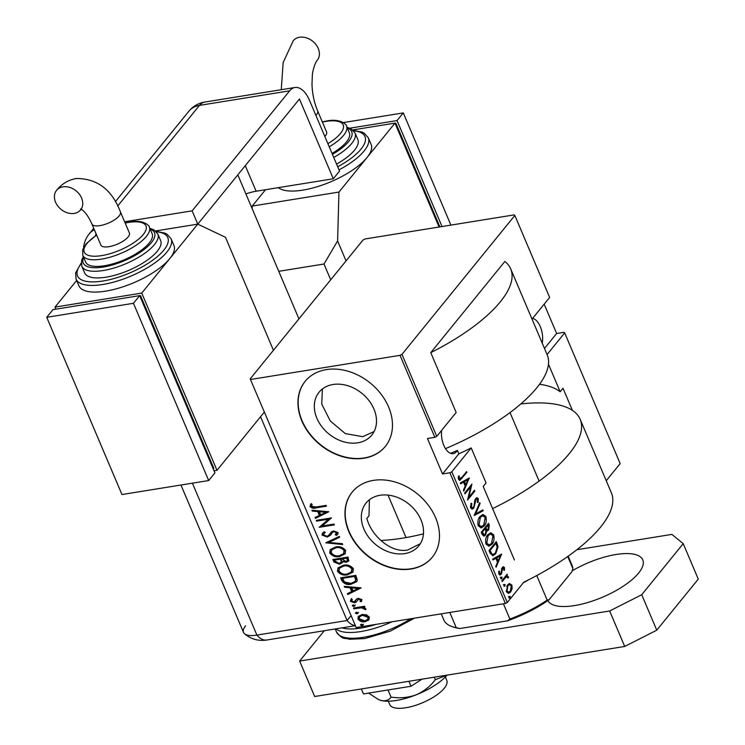 <?xml version="1.0" encoding="UTF-8"?>
<svg xmlns="http://www.w3.org/2000/svg" width="745" height="745" viewBox="0 0 745 745"><rect width="100%" height="100%" fill="white"/><g stroke="black" fill="none" stroke-linecap="round" stroke-linejoin="round"><path stroke-width="1.12" d="M532.582 318.413A16.772 8.81 -99.2 0 1 540.293 326.636A16.772 8.81 -99.2 0 1 542.23 343.156M322.417 388.965L321.719 404.079L330.296 421L345.326 433.618L362.768 436.682L374.083 431.541M333.034 384.504A33.963 26.168 -140.9 0 0 319.056 392.243A33.963 26.168 -140.9 0 0 321.831 426.699A33.963 26.168 -140.9 0 0 357.786 442.819A33.963 26.168 -140.9 0 0 371.774 435.08A33.963 26.168 -140.9 0 0 368.989 400.614A33.963 26.168 -140.9 0 0 333.034 384.504M420.31 543.71L407.711 550.015C390.79 553.33 371.271 535.562 366.847 518.427L368.989 515.791L369.436 499.737M380.062 495.276A33.963 26.168 -140.9 0 0 366.074 503.015A33.963 26.168 -140.9 0 0 368.859 537.48A33.963 26.168 -140.9 0 0 404.814 553.591A33.963 26.168 -140.9 0 0 418.792 545.852A33.963 26.168 -140.9 0 0 416.008 511.387A33.963 26.168 -140.9 0 0 380.062 495.276M373.422 480.376A51.619 39.774 -140.9 0 0 352.162 492.138A51.619 39.774 -140.9 0 0 356.389 544.521A51.619 39.774 -140.9 0 0 411.035 569.003A51.619 39.774 -140.9 0 0 432.286 557.241A51.619 39.774 -140.9 0 0 428.058 504.868A51.619 39.774 -140.9 0 0 373.422 480.376M352.273 492.007A51.619 39.774 -140.9 0 0 356.669 544.344A51.619 39.774 -140.9 0 0 411.24 568.742A51.619 39.774 -140.9 0 0 432.389 557.111M326.394 369.604A51.619 39.774 -140.9 0 0 305.143 381.356A51.619 39.774 -140.9 0 0 309.371 433.739A51.619 39.774 -140.9 0 0 364.016 458.222A51.619 39.774 -140.9 0 0 385.267 446.469A51.619 39.774 -140.9 0 0 381.04 394.086A51.619 39.774 -140.9 0 0 326.394 369.604M305.245 381.235A51.619 39.774 -140.9 0 0 309.641 433.571A51.619 39.774 -140.9 0 0 364.221 457.97A51.619 39.774 -140.9 0 0 385.37 446.339M548.469 364.231L560.147 391.749A129.053 46.59 157 0 0 539.529 384.262M560.147 391.749L562.996 388.238L572.402 410.393M509.282 596.428L510.223 596.475L509.953 598.021L509.012 597.965L509.282 596.428L510.223 596.475L509.357 596.624L509.086 598.161M509.124 598.151L509.953 598.021L509.012 597.965M504.216 584.499L505.157 584.546L504.886 586.091L503.946 586.036L504.216 584.499L505.157 584.546L504.291 584.685L504.02 586.231L504.886 586.091L503.946 586.036M501.096 577.142L502.037 577.189L501.767 578.735L500.826 578.679L501.096 577.142L502.037 577.189L501.171 577.328L500.901 578.874L501.767 578.735L500.826 578.679M501.599 554.122L496.105 567.234L495.742 566.368L497.53 562.233L495.881 558.359L493.013 559.951L492.65 559.085L501.599 554.122M487.807 534.77L490.741 532.805L493.656 534.742C494.522 539.007 493.935 542.183 491.896 544.269L489.102 546.178L486.057 544.213C485.219 540.004 485.796 536.856 487.807 534.77M480.041 516.481L482.974 514.516L485.889 516.453C486.755 520.708 486.168 523.884 484.129 525.979L481.335 527.888L478.29 525.923C477.452 521.714 478.039 518.557 480.041 516.481M470.682 507.997L471.091 503.275L471.79 503.601L471.427 507.094L472.572 507.932L473.997 506.172L474.807 500.389L475.701 498.517L476.94 497.669L478.327 498.629L478.104 502.512L477.34 502.316L477.536 499.448L476.064 499.271L473.746 508.183L472.386 509.096L470.682 507.997M475.198 499.411L476.707 498.843L475.068 499.588M469.276 477.973L463.781 491.085L463.418 490.219L465.206 486.075L463.558 482.211L460.689 483.794L460.326 482.928L469.276 477.973M461.742 477.554L466.575 471.604L466.91 472.404L459.833 480.357L458.548 479.417L458.445 476.167L459.209 475.962L459.32 478.56L460.084 479.072L459.209 479.212L458.454 478.709L461.742 477.554M464.964 493.87L464.629 493.069L471.892 484.129L468.782 497.343L474.509 490.294L474.844 491.095L467.581 500.025L470.672 486.839L464.964 493.87M474.165 515.54L479.733 502.624L480.106 503.49L475.608 513.92L482.835 509.906L483.198 510.772L474.165 515.54M481.251 532.237L488.515 523.307L489.251 525.039L488.655 530.086L486.681 530.971L485.591 535.068L484.12 536.065L482.294 534.705L481.251 532.237M487.295 531.036L485.88 531.092L485.032 528.792L482.332 532.116L484.371 534.854L485.256 534.277L485.889 531.111M490.229 553.386L489.018 550.536L496.282 541.596L498.051 546.7L495.76 553.731L492.966 555.696L490.229 553.386M504.458 567.532L504.467 570.27L503.769 570.27L503.797 568.314L502.67 568.239L501.264 574.209L500.165 574.963L498.871 574.088L498.759 571.238L499.485 571.182L499.513 573.259L500.891 573.445L502.307 567.476L503.331 566.759L504.458 567.532L503.592 567.671L503.732 568.193M503.797 568.314L501.804 568.379L501.422 569.199M499.467 573.967L500.891 573.445M506.544 574.972L505.846 576.118L508.351 576.704L508.5 577.71L507.745 577.952L506.73 576.854L505.855 577.282L502.186 581.547L501.851 580.755L507.149 574.227L506.963 575.932M509.329 583.586L511.889 585.048L512.132 588.755L510.651 592.024L508.677 593.346L506.395 591.809L507.606 584.862L509.589 583.531M356.203 627.569L250.199 378.87L356.203 627.569L505.371 603.487L449.878 472.768L451.805 471.79L471.194 447.922L486.057 482.928L483.207 486.448L514.423 559.998M451.805 471.79L507.289 602.509L523.828 582.152A134.212 48.453 -23 0 0 611.384 492.864L580.169 419.305A134.212 48.453 -23 0 0 520.802 403.948M606.234 480.739L620.166 463.595L564.682 332.875L564.002 332.317L556.636 333.509L544.167 304.156M547.072 354.555L564.682 332.875M449.878 472.768L442.511 473.96L427.462 438.507L434.838 437.324L400.037 355.346L401.965 354.369L514.842 215.454L514.162 214.895L364.994 238.977L363.076 239.955L250.199 378.87M401.965 354.369L436.756 436.346L434.838 437.324M445.501 448.639A129.053 46.59 157 0 0 547.202 354.862L510.707 268.898A129.053 46.59 157 0 0 504.849 261.476L430.759 352.655L456.154 412.479L436.756 436.346M514.842 215.454L549.633 297.432L532.023 319.102M250.869 379.428L400.037 355.346M366.447 614.821L369.399 617.158L368.691 620.082L365.152 621.665C362.303 622.298 359.9 621.414 357.917 619.011L358.28 616.432L362.107 614.504L366.447 614.821M369.026 619.71L365.152 621.665M353.475 608.041L364.566 606.244L364.901 607.045L363.271 607.305L365.86 608.814L365.814 609.661L361.418 607.78L353.81 608.833L353.475 608.041M359.965 601.289L360.599 599.837L358.699 599.12L356.036 602.183L354.452 602.779L350.401 601.289L351.063 599.082L352.329 599.464L351.752 601.047L354.061 601.997L356.725 598.924L358.308 598.337L361.968 599.641L361.157 601.699L359.965 601.289L360.478 600.684M361.521 601.299L361.157 601.699L361.567 601.187L360.412 600.796L360.599 599.837M357.786 599.52L358.205 599.008L357.786 599.52M356.455 601.774L354.452 602.779M355.02 601.587L355.719 600.358M341.853 580.672L340.642 577.813L355.821 575.364L357.302 580.234L356.65 581.687L351.249 584.182C347.412 585.197 344.283 584.033 341.853 580.672L342.272 580.159L341.238 577.72M332.875 559.523L348.055 557.074L348.735 561.06L346.239 562.251L342.57 561.749L342.104 562.922L339.469 564.198L333.928 561.981L332.875 559.523M325.788 542.826L339.282 536.4L339.646 537.266L328.759 542.453L342.374 543.682L342.737 544.548L325.788 542.826M316.588 521.146L316.253 520.355L331.432 517.905L322.082 525.998L334.049 524.07L334.384 524.862L319.205 527.311L328.526 519.218L316.588 521.146L316.849 520.261M316.02 507.01L326.114 505.38L326.45 506.172L316.206 507.829C313.915 508.695 311.838 508.267 309.976 506.535L310.777 504.03L312.155 504.328L311.559 506.349L316.02 507.01M328.815 511.74L315.405 518.362L315.042 517.496L319.363 515.438L317.724 511.573L312.313 511.079L311.95 510.213L328.815 511.74M336.423 533.616L336.88 532.209L334.412 531.213L332.708 532.126L330.594 535.096L327.316 537.052L322.101 535.115L322.408 533.206L324.243 531.809L325.341 532.461L323.954 533.56L323.665 534.882L326.999 536.251L328.349 535.683L331.497 531.818L333.592 530.943L338.072 532.563L337.755 534.267L336.507 535.357L335.259 534.761L336.47 532.712L333.993 531.725L332.652 532.2M331.004 532.34L331.497 531.818M335.595 546.979C339.45 546.066 342.802 547.202 345.633 550.387L345.121 553.842L339.711 556.506C335.846 557.418 332.512 556.264 329.709 553.041L330.249 549.633L335.595 546.979M343.352 565.269C347.217 564.356 350.569 565.492 353.4 568.686L352.879 572.141L347.477 574.805C343.613 575.708 340.279 574.553 337.476 571.331L338.016 567.932L343.352 565.269M361.139 587.889L347.738 594.519L347.366 593.653L351.687 591.595L350.048 587.721L344.637 587.237L344.274 586.371L361.139 587.889M354.881 605.471L353.95 606.477L352.348 605.881L353.279 604.884L354.881 605.471L354.788 606.048M355.291 604.968L354.369 605.964L352.767 605.368L352.348 605.881L352.441 605.312M358 612.828L357.079 613.833L355.477 613.237L356.399 612.241L358 612.828L357.917 613.405M358.42 612.325L357.488 613.321L355.887 612.725L355.477 613.237L355.561 612.669M363.066 624.757L362.135 625.763L360.533 625.167L361.465 624.17L363.066 624.757L362.983 625.334M363.476 624.254L362.554 625.251L360.953 624.655L360.533 625.167L360.627 624.599M507.289 602.509L505.371 603.487M450.604 453.351L457.421 450.399L458.873 453.826A129.053 46.59 -23 0 0 471.194 447.922M326.273 505.762L316.616 507.317C314.334 508.183 312.257 507.755 310.386 506.023L309.976 506.535M310.386 506.023L311.196 503.518M328.685 511.731L315.405 518.362M315.824 517.859L315.563 517.254M317.724 511.573L318.134 511.061L319.782 514.925L319.363 515.438M318.134 511.061L312.732 510.567L312.313 511.079M325.928 512.309L326.347 511.806L319.866 511.21L319.447 511.722L320.75 514.786L325.928 512.309L319.447 511.722M331.451 517.952L322.082 525.998M334.207 524.452L319.205 527.311M317.007 520.643L328.526 519.218M330.799 534.836L327.726 536.54L322.52 534.603L322.101 535.115M322.52 534.603L322.65 532.945M325.146 532.349L324.187 533.308M329.486 534.491L331.171 532.144M337.932 534.007L336.507 535.357M336.926 534.845L335.809 534.314M336.88 532.209L336.47 532.712M334.412 531.213L333.993 531.725M327.726 536.54L327.316 537.052M339.534 537.005L328.759 542.453M342.495 543.98L326.422 542.518M345.308 553.591L339.711 556.506M340.13 555.993C336.256 556.906 332.922 555.751 330.128 552.529L329.709 553.041M330.128 552.529L330.473 549.382M343.771 553.405L344.507 550.173C342.234 547.5 339.515 546.532 336.349 547.258L331.944 549.624M339.375 555.714L343.547 553.693L344.097 550.685C341.815 548.013 339.096 547.044 335.93 547.771L331.721 549.875L331.255 552.753C333.49 555.463 336.2 556.45 339.375 555.714M344.507 550.173L344.097 550.685M336.349 547.258L335.93 547.771M348.921 560.789L346.239 562.251M346.649 561.739L342.989 561.236L342.57 561.749M342.281 562.661L339.469 564.198M339.878 563.686L334.337 561.479L333.928 561.981M334.337 561.479L333.471 559.43M340.987 562.279L341.592 560.883L340.828 558.648L334.775 560.072L335.269 561.246L339.124 563.406L340.81 562.54L341.173 561.395L340.418 559.16L334.775 560.072M347.44 560.529L347.254 557.614L341.974 558.908L345.876 561.46L347.272 560.799L346.835 558.117L341.974 558.908M347.71 558.703L347.3 559.206M347.254 557.614L346.835 558.117M340.828 558.648L340.418 559.16M341.592 560.883L341.173 561.395M353.074 571.881L347.477 574.805M347.896 574.293C344.022 575.196 340.688 574.041 337.895 570.819L337.476 571.331M337.895 570.819L338.23 567.671M351.528 571.694L352.273 568.463C349.992 565.8 347.272 564.831 344.115 565.548L339.711 567.913M347.142 574.004L351.314 571.983L351.863 568.975C349.582 566.312 346.863 565.334 343.696 566.06L339.487 568.165L339.022 571.052C341.257 573.752 343.966 574.74 347.142 574.004M352.273 568.463L351.863 568.975M344.115 565.548L343.696 566.06M356.827 581.445L351.249 584.182M351.659 583.67C347.831 584.685 344.702 583.521 342.272 580.159M355.281 581.184L356.082 579.489L355.02 575.904L342.542 578.362L344.507 582.022L350.914 583.382L355.086 581.445L355.663 579.992L354.601 576.416L342.542 578.362M355.02 575.904L354.601 576.416M356.082 579.489L355.663 579.992M361.008 587.88L347.738 594.519M348.148 594.007L347.887 593.402M350.048 587.721L350.457 587.209L352.106 591.083L351.687 591.595M350.457 587.209L345.056 586.725L344.637 587.237M358.252 588.466L358.671 587.954L352.189 587.367L351.78 587.88L353.074 590.934L358.252 588.466L351.78 587.88M361.008 599.325L359.109 598.607L358.699 599.12M359.109 598.607L357.479 600.172M354.871 602.267L350.811 600.777L350.401 601.289M350.811 600.777L351.482 598.57M356.138 599.846L356.51 599.11M354.369 605.964L353.95 606.477M364.724 606.626L363.271 607.305M365.925 609.093L364.445 609.391M364.854 608.889L364.854 608.376L364.435 608.889M364.854 608.376L361.828 607.268L361.418 607.78M361.828 607.268L353.81 608.833M357.488 613.321L357.079 613.833M365.562 621.153C362.722 621.786 360.31 620.902 358.336 618.499L357.917 619.011M358.336 618.499L358.503 616.189M367.89 619.142L368.449 616.86L362.852 614.793L359.816 616.478M364.799 620.874L367.704 619.393L368.039 617.372L362.442 615.305L359.593 616.72L359.286 618.788L364.799 620.874M368.449 616.86L368.039 617.372M362.852 614.793L362.442 615.305M362.554 625.251L362.135 625.763M465.96 472.358L466.91 472.404M466.044 472.544L459.414 480.339M458.287 477.573L459.162 477.824M458.296 477.964L458.454 478.709M468.735 478.271L469.359 478.169M468.437 478.43L467.841 479.799M465.7 484.762L465.169 486.001M460.578 483.524L463.558 482.211M467.916 479.789L463.613 481.838L464.908 484.893L465.774 484.753L467.916 479.789L464.48 481.698L465.774 484.753M463.613 481.838L464.48 481.698M470.859 485.405L470.505 486.867M468.084 497.455L468.782 497.343M473.894 491.048L474.844 491.095M473.978 491.234L467.73 498.917M464.703 493.255L469.806 486.979L470.672 486.839M470.924 503.741L471.79 503.601M470.393 506.321L470.561 507.233L471.427 507.094M470.561 507.233L472.572 507.932M476.493 497.818L477.461 498.768L478.327 498.629M477.461 498.768L477.703 500.268M474.667 501.143L475.385 501.031M474.444 503.266L475.18 503.145M473.513 507.243L472.879 508.323L473.746 508.183M472.879 508.323L471.93 509.105M479.305 503.62L480.106 503.49M474.807 514.041L475.608 513.92M482.08 510.325L483.198 510.772M482.332 510.921L474.22 515.41M482.518 514.627L485.023 516.592L485.889 516.453M485.023 516.592L485.572 519.097M484.539 524.07L483.263 526.119L484.129 525.979M483.263 526.119L480.888 527.926M477.778 523.8L478.15 525.113L480.665 526.855L483.794 525.178L485.163 517.412L482.63 515.736L480.385 517.272L479.016 524.974L481.531 526.715M482.63 515.736L478.811 518.446M478.15 525.113L479.016 524.974M479.519 517.412L480.385 517.272M487.91 524.052L488.385 525.178L489.251 525.039M488.385 525.178L488.869 527.069M488.469 529.08L487.789 530.235L488.655 530.086M487.789 530.235L486.867 531.027M485.433 534.035L484.725 535.208L485.591 535.068M484.725 535.208L483.691 536.074M485.032 528.792L484.166 528.941L481.466 532.256L483.505 534.994L484.371 534.854M488.105 525.011L487.239 525.15L484.911 528.019L486.56 530.03L488.31 529.313L488.105 525.011L485.777 527.879L487.426 529.891M485.144 528.559L486.01 528.419M484.911 528.019L485.777 527.879M481.968 533.439L482.835 533.299M481.466 532.256L482.332 532.116M490.275 532.917L492.79 534.882L493.656 534.742M492.79 534.882L493.33 537.387M492.305 542.36L491.029 544.409L491.896 544.269M491.029 544.409L488.655 546.225M485.544 542.09L485.917 543.403L488.422 545.144L491.56 543.478L492.929 535.702L490.396 534.035L488.143 535.562L486.783 543.263L489.297 545.005M490.396 534.035L486.578 536.735M485.917 543.403L486.783 543.263M487.277 535.702L488.143 535.562M495.667 542.341L496.207 543.599L497.073 543.459M496.207 543.599L497.185 546.839L498.051 546.7M497.185 546.839L497.222 547.733M496.338 551.561L494.894 553.87L495.76 553.731M494.894 553.87L492.529 555.733M495.872 543.31L495.006 543.45L489.232 550.555L491.002 554.057L493.32 554.429L495.425 552.939L497.157 547.072L495.872 543.31L490.098 550.415L491.868 553.917L493.32 554.429M489.232 550.555L490.098 550.415M491.002 554.057L491.868 553.917M501.059 554.42L501.683 554.317M500.761 554.587L500.165 555.956M498.023 560.92L497.492 562.149M492.901 559.672L495.881 558.359M500.24 555.947L495.937 557.986L497.232 561.05L498.098 560.911L500.24 555.947L496.803 557.847L498.098 560.911M495.937 557.986L496.803 557.847M502.931 568.454L501.804 568.379M501.534 569.18L502.288 569.059M501.161 573.007L501.944 572.877M501.078 573.017L500.398 574.348L501.264 574.209M500.398 574.348L499.727 574.944M498.74 571.294L499.485 571.182M498.666 573.399L499.513 573.259M498.647 573.399L500.025 573.585M502.894 566.926L503.592 567.671M500.221 577.282L501.171 577.328M506.628 575.159L507.494 575.019M505.846 576.118L508.351 576.704M507.485 576.844L507.634 577.85M507.736 577.841L508.5 577.71M506.73 576.854L505.855 577.282M504.989 577.422L501.925 580.942M503.35 584.639L504.291 584.685M509.021 583.633L511.023 585.188L511.889 585.048M511.023 585.188L511.266 585.933M511.396 588.876L512.132 588.755M510.697 590.673L509.776 592.163L510.651 592.024M509.776 592.163L508.22 593.374M506.144 591.036L507.932 592.368L510.306 591.232L511.238 585.849L509.422 584.667L507.941 585.663L507.047 590.999L508.798 592.228M509.422 584.667L506.73 586.296M506.181 591.139L507.047 590.999M507.075 585.803L507.941 585.663M508.416 596.568L509.357 596.624M544.483 348.464L556.636 333.509M442.511 473.96L458.873 453.826M457.421 450.399A16.772 8.81 -99.2 0 1 453.221 453.64A16.772 8.81 -99.2 0 1 441.636 430.34M380.825 540.46A134.212 48.453 -23 0 0 402.673 538.141A134.212 48.453 -23 0 0 423.449 533.876M492.603 508.602A134.212 48.453 -23 0 0 580.169 419.305M510.707 268.898A129.053 46.59 157 0 1 430.759 352.655M528.764 579.712A69.685 25.162 157 0 1 523.297 582.814M449.794 612.455L456.257 627.69L459.795 628.538A68.14 24.604 157 0 1 454.431 627.355L452.634 626.787A69.685 25.162 -23 0 0 456.257 627.69M536.745 575.55L547.175 600.107L549.158 599.688A68.14 24.604 157 0 1 507.485 620.836L459.795 628.538M507.485 620.836L509.887 619.03A69.685 25.162 -23 0 0 547.175 600.107M503.424 603.795L509.887 619.03M567.737 556.506L572.84 568.519L571.983 571.601L549.158 599.688M572.84 568.519A69.685 25.162 -23 0 0 572.113 565.492L568.174 556.198M441.236 613.843L443.824 619.942A69.685 25.162 -23 0 0 452.634 626.787M445.342 677L446.758 680.325A30.973 11.184 157 0 1 435.434 695.877A30.973 11.184 157 0 1 405.801 707.75A30.973 11.184 157 0 1 389.737 704.528L388.322 701.203M547.901 600.563A51.619 18.634 -23 0 0 574.507 605.583A51.619 18.634 -23 0 0 623.9 585.784A51.619 18.634 -23 0 0 642.777 559.877A51.619 18.634 -23 0 0 616.013 554.504A51.619 18.634 -23 0 0 572.216 570.791M324.271 630.726L299.63 661.057L609.661 610.993L641.724 594.724L683.221 543.654L671.915 534.389L576.844 549.736M641.724 594.724L656.764 630.177L698.27 579.107L683.221 543.654M656.764 630.177L624.71 646.446L609.661 610.993M299.63 661.057L314.679 696.5L624.71 646.446M422.005 679.17L411.035 686.257L363.467 693.94L361.353 688.967M411.035 686.257L408.921 681.284M447.065 675.128L435.313 679.682C430.256 686.387 423.803 691.462 415.952 694.917C407.822 697.739 399.516 698.456 391.041 697.078L388.024 689.972M435.313 679.682L434.26 677.196M391.041 697.078C388.937 700.17 385.677 701.315 381.263 700.514L378.562 699.583L368.598 693.111M447.084 675.128A41.292 14.909 157 0 1 415.952 694.917A41.292 14.909 157 0 1 381.263 700.514A41.292 14.909 157 0 1 378.926 699.741A41.292 14.909 157 0 1 378.767 699.667M155.966 231.295L165.045 233.176L167.01 234.2L171.099 238.791A51.619 18.634 157 0 1 152.231 264.708A51.619 18.634 157 0 1 102.838 284.497A51.619 18.634 157 0 1 76.074 279.133L78.895 285.782A51.619 18.634 -23 0 0 105.66 291.146A51.619 18.634 -23 0 0 169.767 258.608L141.755 293.083L216.991 470.328L264.298 412.106L260.564 416.706L347.086 620.529L256.895 635.094L347.086 620.529L350.821 615.938L347.086 620.529A25.814 13.559 80.8 0 0 354.871 625.483M192.406 483.17L256.895 635.094A25.814 9.322 157 0 1 244.472 633.716A25.814 9.322 157 0 1 245.589 625.828M245.906 193.942A25.814 9.322 157 0 1 256.131 191.232L333.313 178.772L299.453 99.01L197.779 224.133L192.136 210.844L124.611 221.749M333.313 178.772L339.534 171.108L309.445 100.212A25.814 13.559 80.8 0 0 294.955 87.5A25.814 13.559 80.8 0 0 289.665 90.825L192.136 210.844M354.993 625.763L266.757 640.011A25.814 13.559 80.8 0 1 256.895 635.094A25.814 9.322 157 0 1 243.513 632.412L180.951 485.023M273.434 350.271L225.474 237.283L197.779 224.133L155.584 230.95L197.779 224.133L169.767 258.608A51.619 18.634 -23 0 0 173.92 245.44L171.099 238.791M96.058 233.744A25.786 13.55 80.8 0 0 95.472 235.727M324.829 136.475A15.487 5.588 157 0 0 325.323 135.907A15.487 5.588 157 0 0 326.571 131.958L317.631 110.893C314.194 102.642 312.304 93.73 311.987 84.166L312.351 75.329C312.36 72.33 314.641 63.251 317.24 60.308A15.487 11.929 -140.9 0 0 315.973 44.598A15.487 11.929 -140.9 0 0 299.583 37.25A15.487 11.929 -140.9 0 0 293.204 40.779L283.156 62.571L281.256 89.707M278.332 187.647A51.619 18.634 -23 0 0 302.852 190.124A51.619 18.634 -23 0 0 366.968 157.586A51.619 18.634 -23 0 0 371.122 144.418L368.3 137.778A51.619 18.634 157 0 1 339.012 169.888M252.155 208.665L252.229 206.067L265.518 189.714M252.229 206.067L338.956 192.061L394.98 123.121L439.084 227.02M352.776 129.928L394.98 123.121M330.706 279.794L324.001 264.009L337.597 240.961L338.956 192.061M278.751 271.32L324.001 264.009M337.597 240.961L346.062 260.899M395.036 123.26L395.828 123.13L395.269 123.81M395.828 123.13L439.867 226.89M349.871 128.177L397.048 120.56L442.036 226.545M343.38 122.571L403.278 112.905L397.048 120.56M403.278 112.905L450.902 225.111M336.563 164.114A41.292 14.909 -23 0 0 357.851 139.594L355.03 132.945A41.292 14.909 157 0 1 333.741 157.465M332.037 153.442A36.133 13.047 -23 0 0 349.34 132.75L346.518 126.101A36.133 13.047 157 0 1 329.215 146.802M62.934 186.827A15.487 11.929 39.1 0 1 79.324 194.175A15.487 11.929 39.1 0 1 80.59 209.885A15.487 11.929 39.1 0 1 74.221 213.415A15.487 11.929 39.1 0 1 57.821 206.067A15.487 11.929 39.1 0 1 56.555 190.357A15.487 11.929 39.1 0 1 62.934 186.827M91.933 224.022A15.487 5.588 157 0 0 99.96 225.633A15.487 5.588 157 0 0 119.191 215.864A15.487 5.588 157 0 0 120.439 211.915L129.379 232.971A15.487 5.588 157 0 1 128.131 236.929A15.487 5.588 157 0 1 113.007 245.729A15.487 5.588 157 0 1 100.864 245.077L91.933 224.022C85.507 209.699 79.65 208.553 80.646 209.103M104.356 265.76A36.133 13.047 -23 0 0 138.933 251.903A36.133 13.047 -23 0 0 152.148 233.772L149.326 227.123A36.133 13.047 157 0 1 136.112 245.263A36.133 13.047 157 0 1 101.534 259.12A36.133 13.047 157 0 1 82.797 255.358L85.619 262.007A36.133 13.047 -23 0 0 104.356 265.76M106.041 277.177A41.292 14.909 -23 0 0 145.554 261.346A41.292 14.909 -23 0 0 160.659 240.616L157.838 233.967A41.292 14.909 157 0 1 142.733 254.697A41.292 14.909 157 0 1 103.229 270.528A41.292 14.909 157 0 1 81.81 266.235L84.632 272.884A41.292 14.909 -23 0 0 106.041 277.177M141.755 293.083L55.037 307.089L55.912 309.166M216.991 470.328L214.038 470.803M213.331 469.145L213.88 468.465L140.526 295.653L139.743 295.774M76.642 280.493L55.037 307.089M139.976 296.333L140.526 295.653M208.693 480.544L214.914 472.879L139.678 295.635L52.96 309.641L46.73 317.305L121.966 494.54L208.693 480.544L133.457 303.299L139.678 295.635M133.457 303.299L46.73 317.305M316.616 507.317L316.206 507.829M330.482 533.141L330.072 533.653M341.061 559.178L340.642 559.691M355.291 576.556L354.881 577.068M357.954 607.724L357.535 608.237M461.136 478.579L462.002 478.439M489.689 551.617L490.555 551.477M501.404 570.838L502.158 570.717M503.099 579.498L503.965 579.359M414.434 618.164L390.454 631.08L364.715 638.586L349.461 639.275C344.302 637.394 343.296 640.747 336.498 631.956A51.619 18.634 -23 0 0 363.262 637.32A51.619 18.634 -23 0 0 410.774 618.76M341.955 627.867A49.04 17.703 -23 0 0 360.915 628.063A49.04 17.703 -23 0 0 376.113 624.357M392.019 621.786A51.619 18.634 157 0 1 360.822 631.555A51.619 18.634 157 0 1 336.004 628.827M289.665 90.825L199.474 105.39L117.682 206.039M245.282 165.679L256.131 191.232M188.839 111.266A25.814 19.882 -140.9 0 1 199.474 105.39A25.814 13.559 -99.2 0 1 204.763 102.065A25.814 25.814 0 0 0 188.839 111.266L115.307 201.765M94.354 229.73A25.814 19.882 -140.9 0 0 89.242 233.837A25.814 25.814 0 0 0 83.589 247.563M317.631 110.893A15.487 5.588 157 0 1 316.392 114.851A15.487 5.588 157 0 1 315.899 115.419M327.884 143.664A33.553 12.116 -23 0 0 343.538 126.25A33.553 12.116 -23 0 0 325.807 121.407A33.553 12.116 -23 0 0 322.371 122.059M337.699 166.787A49.04 17.703 -23 0 0 353.624 130.757M332.419 154.355A38.712 13.978 -23 0 0 347.384 128.131M81.214 263.702A49.04 17.703 -23 0 0 102.931 281.005A49.04 17.703 -23 0 0 159.29 254.883A49.04 17.703 -23 0 0 156.431 231.769M83.663 257.388A38.712 13.978 -23 0 0 103.322 267.036A38.712 13.978 -23 0 0 145.294 248.579A38.712 13.978 -23 0 0 150.183 229.153M96.664 235.187A33.553 12.116 -23 0 0 101.637 255.619A33.553 12.116 -23 0 0 143.31 234.47A33.553 12.116 -23 0 0 128.606 222.429A33.553 12.116 -23 0 0 125.179 223.081M323.954 533.56L324.373 533.048M329.262 534.78L329.672 534.277M336.274 533.848L336.684 533.336M343.547 553.693L343.966 553.181M331.721 549.875L332.14 549.363M347.272 560.799L347.692 560.287M340.81 562.54L341.229 562.028M351.314 571.983L351.724 571.471M339.487 568.165L339.906 567.653M355.086 581.445L355.495 580.932M367.704 619.393L368.114 618.89M359.593 616.72L360.003 616.208M503.164 567.904L502.298 568.044M406.053 537.573L388.024 495.099M539.101 481.093L510.018 412.581M237.813 174.87L298.941 318.879M336.498 631.956L335.222 628.957M266.757 640.011C258.515 641.296 251.084 639.201 244.472 633.716M294.955 87.5L204.763 102.065M93.749 228.296L89.242 233.837M322.287 121.863L326.338 121.072C341.266 117.785 347.431 125.737 346.518 126.101M355.03 132.945L350.988 128.717L347.021 127.283M368.3 137.778L364.203 133.178L362.247 132.154L353.158 130.273M120.439 211.915C111.899 189.565 97.139 178.428 76.167 178.511C68.205 180.001 61.667 183.95 56.555 190.357M80.59 209.885L81.54 208.954M157.838 233.967L153.796 229.739L149.82 228.305M149.326 227.123C150.239 226.759 144.074 218.806 129.136 222.094L125.095 222.885M96.58 234.982L86.197 243.783L82.695 249.705L82.797 255.358M83.3 256.541L81.578 260.396L81.81 266.235M81.186 263.032L75.627 272.894L76.074 279.133"/></g></svg>
